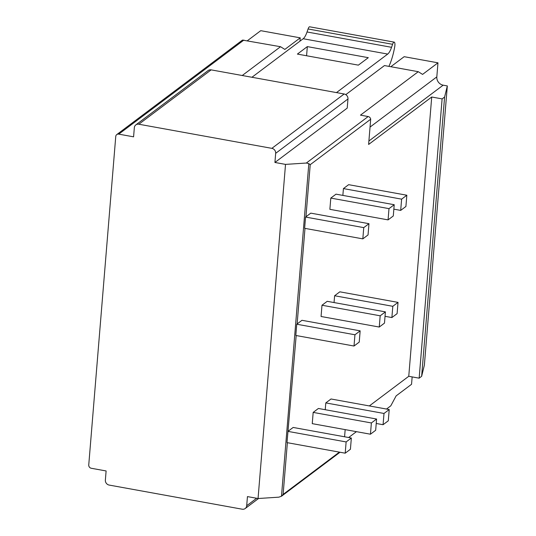 <?xml version="1.0" encoding="UTF-8"?>
<svg xmlns="http://www.w3.org/2000/svg" width="536" height="536" viewBox="0 0 536 536"><rect width="100%" height="100%" fill="white"/><g stroke="black" fill="none" stroke-linecap="round" stroke-linejoin="round"><path stroke-width="0.8" d="M307.329 46.612L297.393 54.089L358.363 65.144L368.299 57.674L307.329 46.612L306.579 55.751M251.94 77.264L303.182 38.739L387.709 54.069L336.467 92.601M303.182 38.739A14.767 4.442 -79.7 0 0 307.034 31.979L308.073 28.971A4.429 1.333 -79.7 0 1 309.674 26.8L394.195 42.13A4.429 1.333 -79.7 0 1 394.744 46.578A29.534 8.878 -79.7 0 1 388.908 66.37M308.073 28.971L392.6 44.3A4.429 1.333 -79.7 0 1 394.195 42.13M392.6 44.3L391.561 47.309A14.767 4.442 -79.7 0 1 387.709 54.069M345.787 94.638L384.459 65.566L418.268 71.697L360.473 115.146L368.165 116.546L306.324 163.038L285.521 164.391L274.921 162.468L347.221 108.105L347.971 98.966L275.671 153.323A4.429 4.02 53.1 0 0 271.859 148.351L138.837 124.225L211.144 69.868L344.166 93.994A4.429 4.02 53.1 0 1 347.971 98.966M258.553 498.487L245.2 508.523A4.429 4.02 -126.9 0 1 242.192 509.2L109.17 485.073A4.429 4.02 -126.9 0 1 105.364 480.102L106.115 470.956L91.288 468.27A2.955 2.68 -126.9 0 1 88.748 464.953L115.756 136.452A2.955 2.68 53.1 0 1 118.758 134.141L133.585 136.834L134.335 127.689A4.429 4.02 53.1 0 1 135.829 124.901L208.136 70.544A4.429 4.02 53.1 0 1 211.144 69.868M418.268 71.697L422.569 74.404L437.972 62.819L404.164 56.689L390.824 66.719M242.466 40.079L280.536 46.719L242.239 75.509M437.972 62.819L436.82 76.883L370.041 127.086M436.82 76.883A7.383 6.693 53.1 0 0 443.165 85.17L447.326 85.928L424.365 365.21L421.638 376.305L419.152 378.175L408.76 376.292L369.331 405.933M247.404 40.709L260.751 30.679L300.24 37.842L299.966 41.158M386.51 409.048L390.798 405.826L396.138 395.876L411.548 384.292L412.151 376.909M344.581 436.78L345.171 429.617M356.433 431.661L348.641 437.517M306.324 163.038L308.83 163.627L281.48 496.242L278.847 497.167L258.05 498.52L247.451 496.597L246.694 505.736A4.429 4.02 -126.9 0 1 245.2 508.523M135.829 124.901A4.429 4.02 53.1 0 1 138.837 124.225M274.921 162.468L275.671 153.323M285.521 164.391L258.05 498.52M300.24 37.842L284.837 49.419L280.536 46.719M339.382 452.129L283.115 494.433L281.48 496.242L340.012 452.243M368.165 116.546A2.955 2.68 53.1 0 1 370.684 119.22L310.223 164.679L308.83 163.627M296.174 335.536L287.008 442.629L345.204 453.181L350.423 449.262L351.348 438.013L346.129 441.932L345.204 453.181M288.321 431.085L293.152 427.453L351.348 438.013M287.933 431.38L346.129 441.932M304.984 228.376L297.132 323.932L301.962 320.3L360.159 330.853L354.939 334.772L354.015 346.028L359.234 342.102L360.159 330.853M310.223 164.679L305.942 216.772L310.773 213.14L368.969 223.693L363.75 227.619L362.825 238.868L368.044 234.942L368.969 223.693M370.684 119.22L368.614 144.459L431.721 97.009L408.76 376.292M394.215 204.719L336.018 194.159L330.799 198.085L329.875 209.335L388.071 219.887L393.29 215.968L394.215 204.719L388.995 208.638L388.071 219.887M385.036 316.314L391.883 317.56L397.102 313.634L398.027 302.384L339.831 291.825L334.611 295.751L334.049 302.559M385.404 311.872L327.208 301.319L321.989 305.239L321.064 316.488L379.26 327.047L384.48 323.121L385.404 311.872L380.185 315.798L379.26 327.047M376.225 423.474L383.073 424.713L388.292 420.793L389.216 409.544L331.02 398.985L325.801 402.911L325.238 409.718M376.594 419.031L318.397 408.472L313.178 412.398L312.254 423.648L370.45 434.207L375.669 430.281L376.594 419.031L371.374 422.951L370.45 434.207M393.846 209.161L400.693 210.4L405.913 206.474L406.837 195.225L348.641 184.672L343.422 188.592L342.859 195.405M406.837 195.225L401.618 199.151L400.693 210.4M343.422 188.592L401.618 199.151M330.799 198.085L388.995 208.638M305.942 216.772L305.554 217.06L363.75 227.619M305.554 217.06L304.629 228.316L362.825 238.868M398.027 302.384L392.808 306.304L391.883 317.56M334.611 295.751L392.808 306.304M321.989 305.239L380.185 315.798M297.132 323.932L296.743 324.22L354.939 334.772M296.743 324.22L295.818 335.469L354.015 346.028M389.216 409.544L383.997 413.464L383.073 424.713M325.801 402.911L383.997 413.464M313.178 412.398L371.374 422.951M447.326 85.928L444.599 97.023L442.113 98.892L431.721 97.009M444.599 97.023L421.638 376.305M442.113 98.892L419.152 378.175M243.887 40.073L118.758 134.141M271.859 148.351L344.166 93.994M287.37 442.689L283.115 494.433M443.165 85.17L368.895 141.008M256.637 498.259L246.694 505.736M307.034 31.979L391.561 47.309M116.748 134.596L242.493 40.059"/></g></svg>

